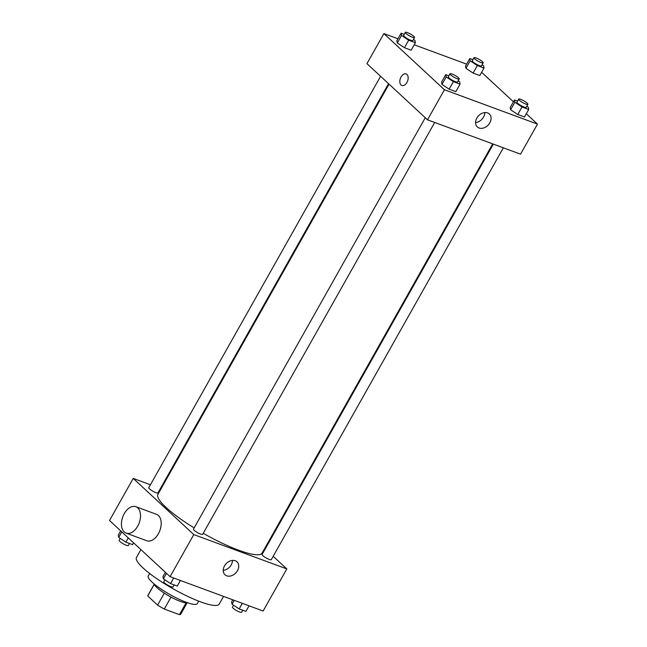 <?xml version="1.0" encoding="UTF-8"?>
<svg xmlns="http://www.w3.org/2000/svg" width="647" height="647" viewBox="0 0 647 647"><rect width="100%" height="100%" fill="white"/><g stroke="black" fill="none" stroke-linecap="round" stroke-linejoin="round"><path stroke-width="0.97" d="M186.101 602.858L179.454 614.65L164.289 609.053A18.9 3.704 29.4 0 1 157.609 605.115L147.734 595.96A18.9 3.704 29.4 0 1 147.84 595.555L154.212 584.241M179.454 614.65A18.9 3.704 29.4 0 0 180.772 614.108L187.145 602.794M187.428 602.713A19.353 3.793 -150.6 0 1 169.215 596.113A19.353 3.793 -150.6 0 1 154.14 583.958M171.018 597.108L164.289 609.053M154.261 584.378L147.734 595.96M164.338 593.17L157.609 605.115M198.694 601.136L197.295 603.619A28.144 5.516 -150.6 0 1 170.064 594.609A28.144 5.516 -150.6 0 1 148.252 575.984L149.651 573.501M223.563 596.413L219.228 604.104A47.498 9.317 -150.6 0 1 173.283 588.899A47.498 9.317 -150.6 0 1 136.477 557.471L140.9 549.61M273.188 556.283L286.831 568.931L263.119 611.011L170.08 576.663L109.521 520.503L133.233 478.424L150.419 484.773M160.448 488.469L161.087 488.703M389.041 84.142L157.925 494.316A59.807 11.727 29.4 0 0 194.132 527.92M203.215 533.298A59.807 11.727 29.4 0 0 262.14 553.039L492.691 143.877M286.831 568.931L193.785 534.584L133.233 478.424M264.728 548.438L265.238 548.907M425.257 117.738L193.445 529.133A5.281 1.035 29.4 0 0 197.537 532.627A5.281 1.035 29.4 0 0 202.64 534.317L434.703 122.469M380.582 76.297L148.77 487.701A5.281 1.035 29.4 0 0 152.862 491.194A5.281 1.035 29.4 0 0 157.965 492.885L388.54 83.681M503.35 147.815L271.287 559.655A5.281 1.035 -150.6 0 1 267.761 558.79A5.281 1.035 -150.6 0 1 262.819 555.636A5.281 1.035 -150.6 0 1 262.092 554.479L493.321 144.111M193.785 534.584L170.08 576.663M237.473 570.686A8.823 6.688 -47.2 0 1 224.994 574.762A8.823 6.688 -47.2 0 1 226.086 563.739A8.823 6.688 -47.2 0 1 236.996 561.822A8.823 6.688 -47.2 0 1 237.473 570.686M135.854 506.706L156.525 514.341A14.072 8.751 110.3 0 1 159.866 530.572A14.072 8.751 110.3 0 1 146.78 540.746L126.1 533.112A14.072 8.751 110.3 0 1 124.2 531.931A14.072 8.751 110.3 0 1 123.448 515.238A14.072 8.751 110.3 0 1 135.854 506.706A14.072 8.751 110.3 0 1 139.186 522.946A14.072 8.751 110.3 0 1 126.1 533.112M232.483 560.407A8.823 6.688 -47.2 0 1 231.222 564.88A8.823 6.688 -47.2 0 1 223.247 570.371M526.31 113.743L537.479 124.103L520.544 154.156L427.497 119.808L366.946 63.649L383.881 33.595L397.954 38.788M414.209 44.789L466.6 64.134M458.149 80.867L459.645 81.862L460.074 84.134L455.836 91.648L449.123 89.165L441.982 84.417L441.553 82.145L441.982 84.417L446.212 76.904L445.783 74.631L448.897 75.78M482.12 64.773L483.616 65.768L484.037 68.04L479.807 75.553L473.094 73.071L465.945 68.323L465.525 66.051L465.945 68.323L470.183 60.81L469.754 58.537L472.868 59.686M537.479 124.103L444.432 89.755L383.881 33.595M481.635 72.31L513.411 101.781M413.473 39.435L414.97 40.421L415.39 42.694L411.16 50.207L404.448 47.732L397.307 42.985L396.878 40.712L397.307 42.985L401.536 35.464L401.108 33.199L404.221 34.348M526.795 106.205L528.292 107.2L528.72 109.472L524.482 116.986L517.77 114.511L510.629 109.755L510.2 107.491L510.629 109.755L514.858 102.242L514.43 99.97L517.543 101.126M444.432 89.755L427.497 119.808M489.819 122.849A8.823 6.688 -47.2 0 1 477.34 126.925A8.823 6.688 -47.2 0 1 478.432 115.91A8.823 6.688 -47.2 0 1 489.334 113.985A8.823 6.688 -47.2 0 1 489.819 122.849M401.868 85.485A6.155 3.825 110.3 0 1 401.035 84.967A6.155 3.825 110.3 0 1 400.703 77.664A6.155 3.825 110.3 0 1 406.13 73.936A6.155 3.825 110.3 0 1 407.586 81.037A6.155 3.825 110.3 0 1 401.86 85.485A6.155 3.825 110.3 0 1 401.035 84.967A6.155 3.825 110.3 0 1 400.703 77.664A6.155 3.825 110.3 0 1 406.13 73.936M484.829 112.57A8.823 6.688 -47.2 0 1 483.56 117.042A8.823 6.688 -47.2 0 1 475.585 122.534M528.72 109.472L522 106.99L514.858 102.242M518.668 99.128L516.977 102.129A5.281 1.035 29.4 0 0 521.07 105.623A5.281 1.035 29.4 0 0 526.173 107.313L527.863 104.304A5.281 1.035 29.4 0 0 527.143 103.148A5.281 1.035 29.4 0 0 522.202 99.994A5.281 1.035 29.4 0 0 518.668 99.128A5.281 1.035 29.4 0 0 522.76 102.622A5.281 1.035 29.4 0 0 527.863 104.304M514.43 99.97L510.2 107.491M524.482 116.986L517.77 114.511L510.629 109.755M522 106.99L517.77 114.511M460.074 84.134L453.353 81.651L446.212 76.904M450.029 73.782L448.331 76.791A5.281 1.035 29.4 0 0 452.423 80.285A5.281 1.035 29.4 0 0 457.526 81.975L459.224 78.966A5.281 1.035 29.4 0 0 458.497 77.81A5.281 1.035 29.4 0 0 453.555 74.656A5.281 1.035 29.4 0 0 450.029 73.782A5.281 1.035 29.4 0 0 454.113 77.276A5.281 1.035 29.4 0 0 459.224 78.966M445.783 74.631L441.553 82.145M455.836 91.648L449.123 89.165L441.982 84.417M453.353 81.651L449.123 89.165M484.037 68.04L477.324 65.557L470.183 60.81M473.992 57.688L472.302 60.697A5.281 1.035 29.4 0 0 476.386 64.19A5.281 1.035 29.4 0 0 481.497 65.881L483.188 62.872A5.281 1.035 29.4 0 0 482.468 61.716A5.281 1.035 29.4 0 0 477.518 58.562A5.281 1.035 29.4 0 0 473.992 57.688A5.281 1.035 29.4 0 0 478.084 61.182A5.281 1.035 29.4 0 0 483.188 62.872M469.754 58.537L465.525 66.051M479.807 75.553L473.094 73.071L465.945 68.323M477.324 65.557L473.094 73.071M415.39 42.694L408.678 40.219L401.536 35.464M405.345 32.35L403.655 35.359A5.281 1.035 29.4 0 0 407.739 38.844A5.281 1.035 29.4 0 0 412.851 40.535L414.541 37.534A5.281 1.035 29.4 0 0 413.821 36.369A5.281 1.035 29.4 0 0 408.872 33.215A5.281 1.035 29.4 0 0 405.345 32.35A5.281 1.035 29.4 0 0 409.438 35.844A5.281 1.035 29.4 0 0 414.541 37.534M401.108 33.199L396.878 40.712M411.16 50.207L404.448 47.732L397.307 42.985M408.678 40.219L404.448 47.732M249.046 605.818L245.892 611.407L239.18 608.932L232.03 604.185L231.61 601.912L232.791 599.818M234.198 600.335L232.03 604.185M242.326 603.336L239.18 608.932M233.527 605.171L232.459 607.072A5.281 1.035 29.4 0 0 236.543 610.566A5.281 1.035 29.4 0 0 241.655 612.256L242.779 610.258M180.4 580.472L177.246 586.069L170.533 583.586L163.384 578.839L162.963 576.566L165.365 572.296M166.489 573.339L163.384 578.839M173.679 577.997L170.533 583.586M164.88 579.833L163.812 581.734A5.281 1.035 29.4 0 0 167.905 585.228A5.281 1.035 29.4 0 0 173.008 586.918L174.132 584.92M133.589 542.825L132.57 544.637L125.85 542.154L118.708 537.406L118.28 535.134L120.69 530.863M121.814 531.899L118.708 537.406M128.26 537.883L125.85 542.154M120.205 538.401L119.137 540.302A5.281 1.035 29.4 0 0 123.221 543.787A5.281 1.035 29.4 0 0 128.332 545.478L129.457 543.48"/></g></svg>
